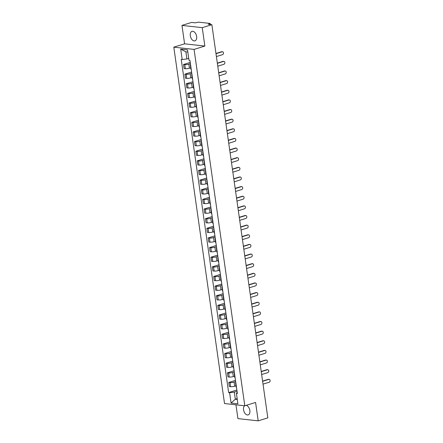 <?xml version="1.0" encoding="UTF-8"?>
<svg xmlns="http://www.w3.org/2000/svg" width="443" height="443" viewBox="0 0 443 443"><rect width="100%" height="100%" fill="white"/><g stroke="black" fill="none" stroke-linecap="round" stroke-linejoin="round"><path stroke-width="0.66" d="M244.58 405.76A4.967 3.018 -107.2 0 0 243.539 409.803A4.967 3.018 -107.2 0 0 248.174 414.903A4.967 3.018 -107.2 0 0 249.863 410.506A4.967 3.018 -107.2 0 0 246.17 405.362M196.631 36.453A4.967 3.018 -107.2 0 0 191.996 31.359A4.967 3.018 -107.2 0 0 190.307 35.756A4.967 3.018 -107.2 0 0 194.937 40.85A4.967 3.018 -107.2 0 0 196.631 36.453M235.964 404.808L237.93 418.607L258.197 420.85L267.821 417.865L211.865 24.67L202.241 27.654L181.968 25.412L184.587 43.818L173.806 47.157L224.523 403.54L244.796 405.788L194.073 49.4L204.86 46.061L202.241 27.654M181.968 25.412L191.592 22.427L195.18 22.826L198.458 22.15L209.932 23.418L210.364 24.503M258.197 420.85L255.578 402.443L244.796 405.788M209.866 24.448L209.777 23.811L208.276 24.276L211.865 24.67M209.777 23.811L210.226 23.54M190.418 63.67L188.851 64.157A2.929 0.598 171.9 0 1 184.759 64.639L183.524 64.501L184.105 68.582L185.34 68.715A2.929 0.598 -8.1 0 0 189.427 68.233L190.723 67.834M190.645 65.271A2.929 0.598 171.9 0 1 190.324 65.055A2.929 0.598 171.9 0 1 190.573 64.761M190.241 62.424L183.524 64.501M190.324 65.055L190.905 69.13A2.929 0.598 -8.1 0 0 191.226 69.346M191.791 73.305L190.219 73.793A2.929 0.598 171.9 0 1 186.132 74.274L184.897 74.142L185.473 78.217L186.713 78.35A2.929 0.598 -8.1 0 0 190.8 77.868L192.09 77.47M192.018 74.906A2.929 0.598 171.9 0 1 191.697 74.69A2.929 0.598 171.9 0 1 191.946 74.396M191.614 72.059L184.897 74.142M191.697 74.69L192.279 78.765A2.929 0.598 -8.1 0 0 192.594 78.981M193.159 82.941L191.592 83.428A2.929 0.598 171.9 0 1 187.5 83.91L186.265 83.777L186.846 87.852L188.081 87.985A2.929 0.598 -8.1 0 0 192.173 87.504L193.464 87.105M193.386 84.541A2.929 0.598 171.9 0 1 193.07 84.325A2.929 0.598 171.9 0 1 193.314 84.032M192.982 81.695L186.265 83.777M193.07 84.325L193.646 88.401A2.929 0.598 -8.1 0 0 193.968 88.617M194.532 92.576L192.965 93.063A2.929 0.598 171.9 0 1 188.873 93.545L187.638 93.412L188.22 97.488L189.454 97.621A2.929 0.598 -8.1 0 0 193.541 97.139L194.837 96.74M194.759 94.176A2.929 0.598 171.9 0 1 194.438 93.96A2.929 0.598 171.9 0 1 194.687 93.667M194.355 91.33L187.638 93.412M194.438 93.96L195.02 98.036A2.929 0.598 -8.1 0 0 195.341 98.252M195.906 102.211L194.333 102.698A2.929 0.598 171.9 0 1 190.246 103.18L189.011 103.047L189.587 107.123L190.828 107.256A2.929 0.598 -8.1 0 0 194.914 106.774L196.205 106.375M196.133 103.812A2.929 0.598 171.9 0 1 195.812 103.596A2.929 0.598 171.9 0 1 196.061 103.302M195.723 100.965L189.011 103.047M195.812 103.596L196.393 107.671A2.929 0.598 -8.1 0 0 196.709 107.887M197.273 111.846L195.706 112.334A2.929 0.598 171.9 0 1 191.614 112.815L190.379 112.683L190.961 116.758L192.196 116.891A2.929 0.598 -8.1 0 0 196.288 116.409L197.578 116.011M197.5 113.447A2.929 0.598 171.9 0 1 197.185 113.231A2.929 0.598 171.9 0 1 197.428 112.937M197.096 110.6L190.379 112.683M197.185 113.231L197.761 117.306A2.929 0.598 -8.1 0 0 198.082 117.522M198.647 121.482L197.08 121.969A2.929 0.598 171.9 0 1 192.987 122.451L191.753 122.318L192.334 126.393L193.569 126.526A2.929 0.598 -8.1 0 0 197.656 126.045L198.951 125.646M198.874 123.082A2.929 0.598 171.9 0 1 198.553 122.866A2.929 0.598 171.9 0 1 198.802 122.573M198.47 120.236L191.753 122.318M198.553 122.866L199.134 126.942A2.929 0.598 -8.1 0 0 199.455 127.158M200.014 131.117L198.447 131.604A2.929 0.598 171.9 0 1 194.361 132.086L193.12 131.953L193.702 136.029L194.937 136.167A2.929 0.598 -8.1 0 0 199.029 135.68L200.319 135.281M200.247 132.717A2.929 0.598 171.9 0 1 199.926 132.501A2.929 0.598 171.9 0 1 200.17 132.208M199.837 129.871L193.12 131.953M199.926 132.501L200.507 136.577A2.929 0.598 -8.1 0 0 200.823 136.793M201.388 140.752L199.821 141.239A2.929 0.598 171.9 0 1 195.728 141.721L194.494 141.588L195.075 145.664L196.31 145.802A2.929 0.598 -8.1 0 0 200.402 145.315L201.692 144.916M201.615 142.353A2.929 0.598 171.9 0 1 201.294 142.137A2.929 0.598 171.9 0 1 201.543 141.843M201.211 139.506L194.494 141.588M201.294 142.137L201.875 146.212A2.929 0.598 -8.1 0 0 202.196 146.428M202.761 150.387L201.188 150.875A2.929 0.598 171.9 0 1 197.102 151.356L195.867 151.224L196.443 155.299L197.683 155.438A2.929 0.598 -8.1 0 0 201.77 154.95L203.066 154.552M202.988 151.988A2.929 0.598 171.9 0 1 202.667 151.772A2.929 0.598 171.9 0 1 202.916 151.478M202.584 149.141L195.867 151.224M202.667 151.772L203.248 155.847A2.929 0.598 -8.1 0 0 203.57 156.063M204.129 160.023L202.562 160.51A2.929 0.598 171.9 0 1 198.475 160.992L197.235 160.859L197.816 164.934L199.051 165.073A2.929 0.598 -8.1 0 0 203.143 164.586L204.433 164.187M204.356 161.623A2.929 0.598 171.9 0 1 204.04 161.407A2.929 0.598 171.9 0 1 204.284 161.114M203.952 158.777L197.235 160.859M204.04 161.407L204.622 165.483A2.929 0.598 -8.1 0 0 204.937 165.699M205.502 169.658L203.935 170.145A2.929 0.598 171.9 0 1 199.843 170.627L198.608 170.494L199.189 174.57L200.424 174.708A2.929 0.598 -8.1 0 0 204.516 174.221L205.807 173.822M205.729 171.258A2.929 0.598 171.9 0 1 205.408 171.042A2.929 0.598 171.9 0 1 205.657 170.749M205.325 168.412L198.608 170.494M205.408 171.042L205.989 175.118A2.929 0.598 -8.1 0 0 206.311 175.334M206.875 179.293L205.303 179.78A2.929 0.598 171.9 0 1 201.216 180.262L199.981 180.129L200.557 184.205L201.798 184.343A2.929 0.598 -8.1 0 0 205.884 183.856L207.174 183.457M207.102 180.894A2.929 0.598 171.9 0 1 206.781 180.678A2.929 0.598 171.9 0 1 207.031 180.384M206.698 178.047L199.981 180.129M206.781 180.678L207.363 184.753A2.929 0.598 -8.1 0 0 207.678 184.969M208.243 188.928L206.676 189.416A2.929 0.598 171.9 0 1 202.589 189.897L201.349 189.765L201.93 193.84L203.165 193.979A2.929 0.598 -8.1 0 0 207.258 193.491L208.548 193.093M208.47 190.529A2.929 0.598 171.9 0 1 208.155 190.313A2.929 0.598 171.9 0 1 208.398 190.019M208.066 187.682L201.349 189.765M208.155 190.313L208.731 194.388A2.929 0.598 -8.1 0 0 209.052 194.604M209.617 198.564L208.049 199.051A2.929 0.598 171.9 0 1 203.957 199.533L202.722 199.4L203.304 203.475L204.539 203.614A2.929 0.598 -8.1 0 0 208.625 203.127L209.921 202.728M209.844 200.164A2.929 0.598 171.9 0 1 209.522 199.948A2.929 0.598 171.9 0 1 209.772 199.655M209.439 197.318L202.722 199.4M209.522 199.948L210.104 204.029A2.929 0.598 -8.1 0 0 210.425 204.24M210.99 208.199L209.417 208.686A2.929 0.598 171.9 0 1 205.331 209.168L204.096 209.035L204.672 213.111L205.912 213.249A2.929 0.598 -8.1 0 0 209.999 212.762L211.289 212.363M211.217 209.799A2.929 0.598 171.9 0 1 210.896 209.583A2.929 0.598 171.9 0 1 211.145 209.29M210.807 206.953L204.096 209.035M210.896 209.583L211.477 213.664A2.929 0.598 -8.1 0 0 211.793 213.875M212.358 217.84L210.79 218.321A2.929 0.598 171.9 0 1 206.698 218.809L205.463 218.67L206.045 222.746L207.28 222.884A2.929 0.598 -8.1 0 0 211.372 222.397L212.662 221.998M212.585 219.435A2.929 0.598 171.9 0 1 212.269 219.219A2.929 0.598 171.9 0 1 212.513 218.925M212.18 216.588L205.463 218.67M212.269 219.219L212.845 223.3A2.929 0.598 -8.1 0 0 213.166 223.51M213.731 227.475L212.164 227.957A2.929 0.598 171.9 0 1 208.072 228.444L206.837 228.306L207.418 232.381L208.653 232.52A2.929 0.598 -8.1 0 0 212.74 232.032L214.035 231.634M213.958 229.07A2.929 0.598 171.9 0 1 213.637 228.854A2.929 0.598 171.9 0 1 213.886 228.56M213.554 226.223L206.837 228.306M213.637 228.854L214.218 232.935A2.929 0.598 -8.1 0 0 214.539 233.145M215.104 237.11L213.532 237.592A2.929 0.598 171.9 0 1 209.445 238.079L208.204 237.941L208.786 242.016L210.026 242.155A2.929 0.598 -8.1 0 0 214.113 241.668L215.403 241.269M215.331 238.705A2.929 0.598 171.9 0 1 215.01 238.489A2.929 0.598 171.9 0 1 215.259 238.196M214.921 235.859L208.204 237.941M215.01 238.489L215.591 242.57A2.929 0.598 -8.1 0 0 215.907 242.781M216.472 246.745L214.905 247.227A2.929 0.598 171.9 0 1 210.813 247.715L209.578 247.576L210.159 251.652L211.394 251.79A2.929 0.598 -8.1 0 0 215.486 251.308L216.777 250.904M216.699 248.34A2.929 0.598 171.9 0 1 216.383 248.124A2.929 0.598 171.9 0 1 216.627 247.831M216.295 245.494L209.578 247.576M216.383 248.124L216.959 252.205A2.929 0.598 -8.1 0 0 217.28 252.416M217.845 256.381L216.278 256.862A2.929 0.598 171.9 0 1 212.186 257.35L210.951 257.211L211.532 261.287L212.767 261.425A2.929 0.598 -8.1 0 0 216.854 260.944L218.15 260.539M218.072 257.976A2.929 0.598 171.9 0 1 217.751 257.76A2.929 0.598 171.9 0 1 218 257.466M217.668 255.129L210.951 257.211M217.751 257.76L218.333 261.841A2.929 0.598 -8.1 0 0 218.654 262.051M219.213 266.016L217.646 266.498A2.929 0.598 171.9 0 1 213.559 266.985L212.319 266.847L212.9 270.922L214.135 271.061A2.929 0.598 -8.1 0 0 218.227 270.579L219.518 270.175M219.44 267.611A2.929 0.598 171.9 0 1 219.124 267.395A2.929 0.598 171.9 0 1 219.368 267.101M219.036 264.764L212.319 266.847M219.124 267.395L219.706 271.476A2.929 0.598 -8.1 0 0 220.021 271.686M220.586 275.651L219.019 276.133A2.929 0.598 171.9 0 1 214.927 276.62L213.692 276.482L214.274 280.557L215.508 280.696A2.929 0.598 -8.1 0 0 219.601 280.214L220.891 279.81M220.813 277.246A2.929 0.598 171.9 0 1 220.492 277.03A2.929 0.598 171.9 0 1 220.741 276.737M220.409 274.4L213.692 276.482M220.492 277.03L221.074 281.111A2.929 0.598 -8.1 0 0 221.395 281.322M221.96 285.286L220.387 285.768A2.929 0.598 171.9 0 1 216.3 286.256L215.065 286.117L215.641 290.193L216.882 290.331A2.929 0.598 -8.1 0 0 220.968 289.849L222.264 289.445M222.187 286.881A2.929 0.598 171.9 0 1 221.865 286.671A2.929 0.598 171.9 0 1 222.115 286.372M221.782 284.035L215.065 286.117M221.865 286.671L222.447 290.746A2.929 0.598 -8.1 0 0 222.768 290.957M223.327 294.922L221.76 295.403A2.929 0.598 171.9 0 1 217.674 295.891L216.433 295.752L217.015 299.828L218.249 299.966A2.929 0.598 -8.1 0 0 222.342 299.485L223.632 299.08M223.554 296.517A2.929 0.598 171.9 0 1 223.239 296.306A2.929 0.598 171.9 0 1 223.482 296.007M223.15 293.67L216.433 295.752M223.239 296.306L223.815 300.382A2.929 0.598 -8.1 0 0 224.136 300.592M224.701 304.557L223.134 305.039A2.929 0.598 171.9 0 1 219.041 305.526L217.806 305.388L218.388 309.463L219.623 309.602A2.929 0.598 -8.1 0 0 223.715 309.12L225.005 308.716M224.928 306.152A2.929 0.598 171.9 0 1 224.607 305.941A2.929 0.598 171.9 0 1 224.856 305.642M224.523 303.305L217.806 305.388M224.607 305.941L225.188 310.017A2.929 0.598 -8.1 0 0 225.509 310.227M226.074 314.192L224.501 314.674A2.929 0.598 171.9 0 1 220.415 315.161L219.18 315.023L219.756 319.098L220.996 319.237A2.929 0.598 -8.1 0 0 225.083 318.755L226.373 318.351M226.301 315.787A2.929 0.598 171.9 0 1 225.98 315.577A2.929 0.598 171.9 0 1 226.229 315.278M225.897 312.941L219.18 315.023M225.98 315.577L226.561 319.652A2.929 0.598 -8.1 0 0 226.877 319.863M227.442 323.827L225.875 324.309A2.929 0.598 171.9 0 1 221.788 324.797L220.548 324.658L221.129 328.734L222.364 328.872A2.929 0.598 -8.1 0 0 226.456 328.39L227.746 327.986M227.669 325.422A2.929 0.598 171.9 0 1 227.353 325.212A2.929 0.598 171.9 0 1 227.597 324.913M227.265 322.576L220.548 324.658M227.353 325.212L227.929 329.287A2.929 0.598 -8.1 0 0 228.25 329.498M228.815 333.463L227.248 333.95A2.929 0.598 171.9 0 1 223.156 334.432L221.921 334.293L222.502 338.369L223.737 338.507A2.929 0.598 -8.1 0 0 227.824 338.026L229.12 337.621M229.042 335.058A2.929 0.598 171.9 0 1 228.721 334.847A2.929 0.598 171.9 0 1 228.97 334.548M228.638 332.211L221.921 334.293M228.721 334.847L229.302 338.923A2.929 0.598 -8.1 0 0 229.624 339.133M230.188 343.098L228.616 343.585A2.929 0.598 171.9 0 1 224.529 344.067L223.294 343.929L223.87 348.004L225.11 348.143A2.929 0.598 -8.1 0 0 229.197 347.661L230.487 347.257M230.415 344.693A2.929 0.598 171.9 0 1 230.094 344.482A2.929 0.598 171.9 0 1 230.343 344.183M230.006 341.846L223.294 343.929M230.094 344.482L230.676 348.558A2.929 0.598 -8.1 0 0 230.991 348.768M231.556 352.733L229.989 353.221A2.929 0.598 171.9 0 1 225.897 353.702L224.662 353.564L225.243 357.639L226.478 357.778A2.929 0.598 -8.1 0 0 230.57 357.296L231.861 356.892M231.783 354.328A2.929 0.598 171.9 0 1 231.467 354.118A2.929 0.598 171.9 0 1 231.711 353.819M231.379 351.482L224.662 353.564M231.467 354.118L232.043 358.193A2.929 0.598 -8.1 0 0 232.365 358.404M232.929 362.368L231.362 362.856A2.929 0.598 171.9 0 1 227.27 363.338L226.035 363.199L226.617 367.275L227.852 367.413A2.929 0.598 -8.1 0 0 231.938 366.931L233.234 366.527M233.156 363.963A2.929 0.598 171.9 0 1 232.835 363.753A2.929 0.598 171.9 0 1 233.084 363.459M232.752 361.117L226.035 363.199M232.835 363.753L233.417 367.828A2.929 0.598 -8.1 0 0 233.738 368.039M234.297 372.004L232.73 372.491A2.929 0.598 171.9 0 1 228.643 372.973L227.403 372.834L227.984 376.91L229.225 377.048A2.929 0.598 -8.1 0 0 233.311 376.567L234.602 376.162M234.53 373.599A2.929 0.598 171.9 0 1 234.209 373.388A2.929 0.598 171.9 0 1 234.452 373.095M234.12 370.752L227.403 372.834M234.209 373.388L234.79 377.464A2.929 0.598 -8.1 0 0 235.106 377.674M235.67 381.639L234.103 382.126A2.929 0.598 171.9 0 1 230.011 382.608L228.776 382.47L229.358 386.545L230.593 386.684A2.929 0.598 -8.1 0 0 234.685 386.202L235.975 385.798M235.897 383.234A2.929 0.598 171.9 0 1 235.576 383.023A2.929 0.598 171.9 0 1 235.826 382.73M235.493 380.387L228.776 382.47M235.576 383.023L236.158 387.099A2.929 0.598 -8.1 0 0 236.479 387.309M187.826 52.069L185.888 51.853L186.896 58.958L188.729 58.393M186.896 58.958L182.184 59.517L180.711 49.14L187.522 49.893L188.995 60.27L189.947 60.375L237.365 393.534L236.412 393.428L237.891 403.806L231.08 403.052L229.601 392.675L234.314 392.121L235.322 399.221L237.265 399.436M182.184 59.517L181.231 59.412L228.649 392.57L229.601 392.675M173.806 47.157L194.073 49.4M184.587 43.818L204.86 46.061M237.155 398.656L235.322 399.221L231.08 403.052M237.044 391.274L234.314 392.121M236.412 393.428L237.188 392.288M236.867 390.023L228.649 392.57M180.711 49.14L185.888 51.853M215.962 53.492L221.638 51.731A1.467 1.124 -83.7 0 1 222.004 51.698L222.53 51.753A1.467 1.124 96.3 0 0 222.164 51.792L215.996 53.703M216.4 56.543L222.569 54.633A1.467 1.124 96.3 0 0 223.499 53.099A1.467 1.124 96.3 0 0 222.53 51.753M217.336 63.127L223.012 61.367A1.467 1.124 -83.7 0 1 223.377 61.333L223.903 61.389A1.467 1.124 96.3 0 0 223.538 61.427L217.363 63.338M217.773 66.179L223.942 64.268A1.467 1.124 96.3 0 0 224.872 62.734A1.467 1.124 96.3 0 0 223.903 61.389M218.709 72.763L224.385 71.002A1.467 1.124 -83.7 0 1 224.745 70.969L225.271 71.024A1.467 1.124 96.3 0 0 224.911 71.063L218.737 72.973M219.141 75.814L225.315 73.903A1.467 1.124 96.3 0 0 226.24 72.37A1.467 1.124 96.3 0 0 225.271 71.024M220.077 82.398L225.753 80.637A1.467 1.124 -83.7 0 1 226.118 80.604L226.644 80.665A1.467 1.124 96.3 0 0 226.279 80.698L220.11 82.608M220.514 85.449L226.683 83.539A1.467 1.124 96.3 0 0 227.613 82.005A1.467 1.124 96.3 0 0 226.644 80.665M221.45 92.033L227.126 90.272A1.467 1.124 -83.7 0 1 227.486 90.239L228.018 90.3A1.467 1.124 96.3 0 0 227.652 90.333L221.478 92.244M221.882 95.084L228.056 93.174A1.467 1.124 96.3 0 0 228.987 91.64A1.467 1.124 96.3 0 0 228.018 90.3M222.823 101.668L228.499 99.913A1.467 1.124 -83.7 0 1 228.859 99.874L229.385 99.935A1.467 1.124 96.3 0 0 229.025 99.968L222.851 101.879M223.255 104.725L229.43 102.809A1.467 1.124 96.3 0 0 230.354 101.275A1.467 1.124 96.3 0 0 229.385 99.935M224.191 111.304L229.867 109.548A1.467 1.124 -83.7 0 1 230.233 109.51L230.759 109.571A1.467 1.124 96.3 0 0 230.393 109.604L224.224 111.514M224.629 114.36L230.797 112.444A1.467 1.124 96.3 0 0 231.728 110.911A1.467 1.124 96.3 0 0 230.759 109.571M225.565 120.939L231.24 119.184A1.467 1.124 -83.7 0 1 231.6 119.145L232.132 119.206A1.467 1.124 96.3 0 0 231.767 119.239L225.592 121.149M225.996 123.996L232.171 122.08A1.467 1.124 96.3 0 0 233.101 120.546A1.467 1.124 96.3 0 0 232.132 119.206M226.938 130.574L232.608 128.819A1.467 1.124 -83.7 0 1 232.974 128.78L233.5 128.841A1.467 1.124 96.3 0 0 233.14 128.874L226.966 130.785M227.37 133.631L233.544 131.715A1.467 1.124 96.3 0 0 234.469 130.181A1.467 1.124 96.3 0 0 233.5 128.841M228.306 140.209L233.982 138.454A1.467 1.124 -83.7 0 1 234.347 138.415L234.873 138.476A1.467 1.124 96.3 0 0 234.508 138.509L228.339 140.425M228.743 143.266L234.912 141.35A1.467 1.124 96.3 0 0 235.842 139.816A1.467 1.124 96.3 0 0 234.873 138.476M229.679 149.845L235.355 148.089A1.467 1.124 -83.7 0 1 235.715 148.051L236.246 148.112A1.467 1.124 96.3 0 0 235.881 148.145L229.707 150.061M230.111 152.901L236.285 150.985A1.467 1.124 96.3 0 0 237.215 149.452A1.467 1.124 96.3 0 0 236.246 148.112M231.047 159.48L236.723 157.725A1.467 1.124 -83.7 0 1 237.088 157.686L237.614 157.747A1.467 1.124 96.3 0 0 237.254 157.78L231.08 159.696M231.484 162.537L237.658 160.621A1.467 1.124 96.3 0 0 238.583 159.087A1.467 1.124 96.3 0 0 237.614 157.747M232.42 169.115L238.096 167.36A1.467 1.124 -83.7 0 1 238.461 167.321L238.987 167.382A1.467 1.124 96.3 0 0 238.622 167.415L232.453 169.331M232.857 172.172L239.026 170.256A1.467 1.124 96.3 0 0 239.956 168.728A1.467 1.124 96.3 0 0 238.987 167.382M233.793 178.75L239.469 176.995A1.467 1.124 -83.7 0 1 239.829 176.956L240.355 177.017A1.467 1.124 96.3 0 0 239.995 177.05L233.821 178.966M234.225 181.807L240.399 179.891A1.467 1.124 96.3 0 0 241.324 178.363A1.467 1.124 96.3 0 0 240.355 177.017M235.161 188.386L240.837 186.63A1.467 1.124 -83.7 0 1 241.202 186.592L241.728 186.653A1.467 1.124 96.3 0 0 241.363 186.686L235.194 188.602M235.598 191.442L241.767 189.526A1.467 1.124 96.3 0 0 242.698 187.998A1.467 1.124 96.3 0 0 241.728 186.653M236.534 198.021L242.21 196.266A1.467 1.124 -83.7 0 1 242.576 196.227L243.102 196.288A1.467 1.124 96.3 0 0 242.736 196.321L236.562 198.237M236.966 201.078L243.141 199.162A1.467 1.124 96.3 0 0 244.071 197.633A1.467 1.124 96.3 0 0 243.102 196.288M237.908 207.656L243.584 205.901A1.467 1.124 -83.7 0 1 243.943 205.862L244.47 205.923A1.467 1.124 96.3 0 0 244.11 205.956L237.935 207.872M238.34 210.713L244.514 208.797A1.467 1.124 96.3 0 0 245.439 207.269A1.467 1.124 96.3 0 0 244.47 205.923M239.275 217.291L244.951 215.536A1.467 1.124 -83.7 0 1 245.317 215.497L245.843 215.558A1.467 1.124 96.3 0 0 245.477 215.591L239.309 217.507M239.713 220.348L245.882 218.432A1.467 1.124 96.3 0 0 246.812 216.904A1.467 1.124 96.3 0 0 245.843 215.558M240.649 226.927L246.325 225.171A1.467 1.124 -83.7 0 1 246.685 225.133L247.216 225.194A1.467 1.124 96.3 0 0 246.851 225.227L240.676 227.143M241.081 229.983L247.255 228.067A1.467 1.124 96.3 0 0 248.185 226.539A1.467 1.124 96.3 0 0 247.216 225.194M242.022 236.562L247.692 234.807A1.467 1.124 -83.7 0 1 248.058 234.768L248.584 234.829A1.467 1.124 96.3 0 0 248.224 234.862L242.05 236.778M242.454 239.619L248.628 237.703A1.467 1.124 96.3 0 0 249.553 236.174A1.467 1.124 96.3 0 0 248.584 234.829M243.39 246.197L249.066 244.442A1.467 1.124 -83.7 0 1 249.431 244.403L249.957 244.464A1.467 1.124 96.3 0 0 249.592 244.497L243.423 246.413M243.827 249.254L249.996 247.338A1.467 1.124 96.3 0 0 250.926 245.81A1.467 1.124 96.3 0 0 249.957 244.464M244.763 255.832L250.439 254.077A1.467 1.124 -83.7 0 1 250.799 254.038L251.331 254.099A1.467 1.124 96.3 0 0 250.965 254.132L244.791 256.048M245.195 258.889L251.369 256.973A1.467 1.124 96.3 0 0 252.3 255.445A1.467 1.124 96.3 0 0 251.331 254.099M246.136 265.468L251.807 263.712A1.467 1.124 -83.7 0 1 252.172 263.674L252.698 263.735A1.467 1.124 96.3 0 0 252.338 263.768L246.164 265.684M246.568 268.524L252.743 266.608A1.467 1.124 96.3 0 0 253.667 265.08A1.467 1.124 96.3 0 0 252.698 263.735M247.504 275.103L253.18 273.348A1.467 1.124 -83.7 0 1 253.546 273.309L254.072 273.37A1.467 1.124 96.3 0 0 253.706 273.403L247.537 275.319M247.942 278.16L254.11 276.244A1.467 1.124 96.3 0 0 255.041 274.715A1.467 1.124 96.3 0 0 254.072 273.37M248.877 284.738L254.553 282.983A1.467 1.124 -83.7 0 1 254.913 282.944L255.439 283.005A1.467 1.124 96.3 0 0 255.079 283.038L248.905 284.954M249.309 287.795L255.484 285.879A1.467 1.124 96.3 0 0 256.414 284.351A1.467 1.124 96.3 0 0 255.439 283.005M250.245 294.373L255.921 292.618A1.467 1.124 -83.7 0 1 256.287 292.579L256.813 292.64A1.467 1.124 96.3 0 0 256.453 292.673L250.278 294.589M250.683 297.43L256.857 295.514A1.467 1.124 96.3 0 0 257.782 293.986A1.467 1.124 96.3 0 0 256.813 292.64M251.618 304.009L257.294 302.253A1.467 1.124 -83.7 0 1 257.66 302.215L258.186 302.276A1.467 1.124 96.3 0 0 257.82 302.309L251.652 304.225M252.056 307.065L258.225 305.155A1.467 1.124 96.3 0 0 259.155 303.621A1.467 1.124 96.3 0 0 258.186 302.276M252.992 313.65L258.668 311.889A1.467 1.124 -83.7 0 1 259.028 311.85L259.554 311.911A1.467 1.124 96.3 0 0 259.194 311.944L253.019 313.86M253.424 316.701L259.598 314.79A1.467 1.124 96.3 0 0 260.523 313.256A1.467 1.124 96.3 0 0 259.554 311.911M254.36 323.285L260.035 321.524A1.467 1.124 -83.7 0 1 260.401 321.485L260.927 321.546A1.467 1.124 96.3 0 0 260.562 321.579L254.393 323.495M254.797 326.336L260.966 324.426A1.467 1.124 96.3 0 0 261.896 322.892A1.467 1.124 96.3 0 0 260.927 321.546M255.733 332.92L261.409 331.159A1.467 1.124 -83.7 0 1 261.774 331.12L262.3 331.181A1.467 1.124 96.3 0 0 261.935 331.214L255.761 333.13M256.165 335.971L262.339 334.061A1.467 1.124 96.3 0 0 263.269 332.527A1.467 1.124 96.3 0 0 262.3 331.181M257.106 342.555L262.782 340.794A1.467 1.124 -83.7 0 1 263.142 340.756L263.668 340.817A1.467 1.124 96.3 0 0 263.308 340.85L257.134 342.766M257.538 345.606L263.712 343.696A1.467 1.124 96.3 0 0 264.637 342.162A1.467 1.124 96.3 0 0 263.668 340.817M258.474 352.191L264.15 350.43A1.467 1.124 -83.7 0 1 264.515 350.391L265.041 350.452A1.467 1.124 96.3 0 0 264.676 350.491L258.507 352.401M258.911 355.242L265.08 353.331A1.467 1.124 96.3 0 0 266.01 351.797A1.467 1.124 96.3 0 0 265.041 350.452M259.847 361.826L265.523 360.065A1.467 1.124 -83.7 0 1 265.883 360.032L266.415 360.087A1.467 1.124 96.3 0 0 266.049 360.126L259.875 362.036M260.279 364.877L266.453 362.967A1.467 1.124 96.3 0 0 267.384 361.433A1.467 1.124 96.3 0 0 266.415 360.087M261.22 371.461L266.891 369.7A1.467 1.124 -83.7 0 1 267.256 369.667L267.782 369.722A1.467 1.124 96.3 0 0 267.422 369.761L261.248 371.671M261.652 374.512L267.827 372.602A1.467 1.124 96.3 0 0 268.751 371.068A1.467 1.124 96.3 0 0 267.782 369.722M262.588 381.096L268.264 379.335A1.467 1.124 -83.7 0 1 268.63 379.302L269.156 379.358A1.467 1.124 96.3 0 0 268.79 379.396L262.621 381.307M263.026 384.147L269.194 382.237A1.467 1.124 96.3 0 0 270.125 380.703A1.467 1.124 96.3 0 0 269.156 379.358M234.685 386.202L234.103 382.126M233.311 376.567L232.73 372.491M231.938 366.931L231.362 362.856M230.57 357.296L229.989 353.221M229.197 347.661L228.616 343.585M227.824 338.026L227.248 333.95M226.456 328.39L225.875 324.309M225.083 318.755L224.501 314.674M223.715 309.12L223.134 305.039M222.342 299.485L221.76 295.403M220.968 289.849L220.387 285.768M219.601 280.214L219.019 276.133M218.227 270.579L217.646 266.498M216.854 260.944L216.278 256.862M215.486 251.308L214.905 247.227M214.113 241.668L213.532 237.592M212.74 232.032L212.164 227.957M211.372 222.397L210.79 218.321M209.999 212.762L209.417 208.686M208.625 203.127L208.049 199.051M207.258 193.491L206.676 189.416M205.884 183.856L205.303 179.78M204.516 174.221L203.935 170.145M203.143 164.586L202.562 160.51M201.77 154.95L201.188 150.875M200.402 145.315L199.821 141.239M199.029 135.68L198.447 131.604M197.656 126.045L197.08 121.969M196.288 116.409L195.706 112.334M194.914 106.774L194.333 102.698M193.541 97.139L192.965 93.063M192.173 87.504L191.592 83.428M190.8 77.868L190.219 73.793M189.427 68.233L188.851 64.157M229.225 377.048L228.643 372.973M227.852 367.413L227.27 363.338M226.478 357.778L225.897 353.702M225.11 348.143L224.529 344.067M223.737 338.507L223.156 334.432M222.364 328.872L221.788 324.797M220.996 319.237L220.415 315.161M219.623 309.602L219.041 305.526M218.249 299.966L217.674 295.891M216.882 290.331L216.3 286.256M215.508 280.696L214.927 276.62M214.135 271.061L213.559 266.985M212.767 261.425L212.186 257.35M211.394 251.79L210.813 247.715M210.026 242.155L209.445 238.079M208.653 232.52L208.072 228.444M207.28 222.884L206.698 218.809M205.912 213.249L205.331 209.168M204.539 203.614L203.957 199.533M203.165 193.979L202.589 189.897M201.798 184.343L201.216 180.262M200.424 174.708L199.843 170.627M199.051 165.073L198.475 160.992M197.683 155.438L197.102 151.356M196.31 145.802L195.728 141.721M194.937 136.167L194.361 132.086M193.569 126.526L192.987 122.451M192.196 116.891L191.614 112.815M190.828 107.256L190.246 103.18M189.454 97.621L188.873 93.545M188.081 87.985L187.5 83.91M186.713 78.35L186.132 74.274M185.34 68.715L184.759 64.639M230.593 386.684L230.011 382.608M222.164 51.792L221.638 51.731M223.538 61.427L223.012 61.367M224.911 71.063L224.385 71.002M226.279 80.698L225.753 80.637M227.652 90.333L227.126 90.272M229.025 99.968L228.499 99.913M230.393 109.604L229.867 109.548M231.767 119.239L231.24 119.184M233.14 128.874L232.608 128.819M234.508 138.509L233.982 138.454M235.881 148.145L235.355 148.089M237.254 157.78L236.723 157.725M238.622 167.415L238.096 167.36M239.995 177.05L239.469 176.995M241.363 186.686L240.837 186.63M242.736 196.321L242.21 196.266M244.11 205.956L243.584 205.901M245.477 215.591L244.951 215.536M246.851 225.227L246.325 225.171M248.224 234.862L247.692 234.807M249.592 244.497L249.066 244.442M250.965 254.132L250.439 254.077M252.338 263.768L251.807 263.712M253.706 273.403L253.18 273.348M255.079 283.038L254.553 282.983M256.453 292.673L255.921 292.618M257.82 302.309L257.294 302.253M259.194 311.944L258.668 311.889M260.562 321.579L260.035 321.524M261.935 331.214L261.409 331.159M263.308 340.85L262.782 340.794M264.676 350.491L264.15 350.43M266.049 360.126L265.523 360.065M267.422 369.761L266.891 369.7M268.79 379.396L268.264 379.335"/></g></svg>
